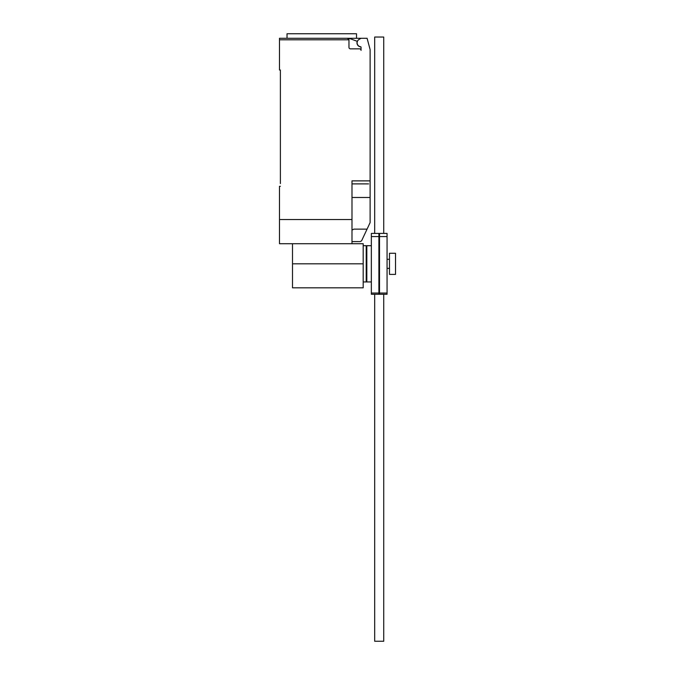 <?xml version="1.0" encoding="UTF-8"?>
<svg xmlns="http://www.w3.org/2000/svg" width="675" height="675" viewBox="0 0 675 675"><rect width="100%" height="100%" fill="white"/><g stroke="black" fill="none" stroke-linecap="round" stroke-linejoin="round"><path stroke-width="1.01" d="M379.51 236.579L379.51 293.043L387.062 293.043L387.062 233.415L379.51 233.415L379.51 236.579L387.062 236.579M379.51 293.043L379.51 294.258L387.062 294.258L387.062 293.043M371.351 236.579L371.351 293.043L378.903 293.043L378.903 233.415L371.351 233.415L371.351 236.579L378.903 236.579M371.351 293.043L371.351 294.258L378.903 294.258L378.903 293.043M383.738 294.258L383.738 641.25L374.676 641.25L374.676 294.258M374.676 233.415L374.676 37.049L383.738 37.049L383.738 233.415M363.192 245.708L366.213 245.708L366.213 281.956L363.192 281.956M395.516 253.26L395.516 274.404L389.475 274.404L389.475 253.26L395.516 253.26M371.351 281.956L366.82 281.956L366.82 245.708L371.351 245.708M292.503 243.709L292.503 287.82L363.192 287.82L363.192 243.709L351.987 243.709L351.987 180.875L370.111 180.875L370.111 49.553L367.09 38.281L361.049 38.281L359.092 39.412A3.923 3.923 0 0 0 360.526 46.702A0.607 0.607 0 0 1 361.049 47.301L361.049 50.363A1.51 1.51 0 0 0 359.539 48.853L350.477 48.853A1.51 1.51 0 0 1 348.967 47.343L348.967 39.791L347.456 38.281A1.51 1.51 0 0 1 348.967 39.791L279.484 39.791L279.484 70.006L280.387 70.006L280.387 183.592M360.88 46.887A4.075 4.075 0 0 1 357.261 41.302L348.958 38.281L279.484 38.281L287.027 38.281L287.027 33.75L356.518 33.75L356.518 38.281M351.987 241.599L360.138 241.599L361.564 240.882L370.111 222.607L370.111 180.875M351.987 230.116L353.835 229.146L367.057 229.146M348.958 38.281L361.049 38.281M347.456 38.281L321.773 38.281M279.484 38.281L279.484 39.791M368.601 183.895L351.987 183.895M280.387 186.308L279.484 186.308L279.484 243.709L351.987 243.709M351.987 219.544L279.484 219.544M351.987 197.488L370.111 197.488L370.111 205.521M292.503 263.832L363.192 263.832M366.213 250.543L366.82 250.543M366.213 277.13L366.82 277.13M387.062 259.301L389.475 259.301M387.062 268.363L389.475 268.363"/></g></svg>
